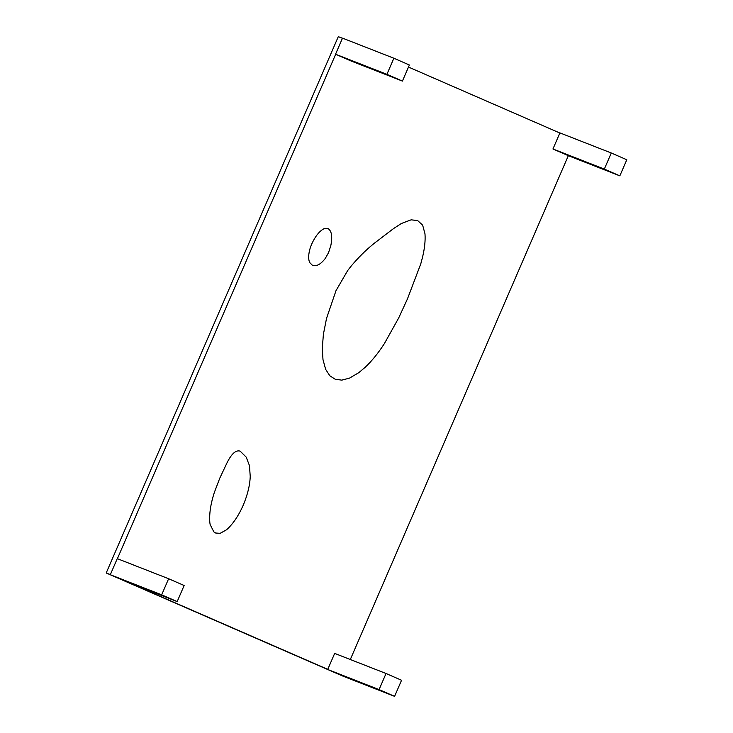 <?xml version="1.0" encoding="UTF-8"?>
<svg xmlns="http://www.w3.org/2000/svg" width="733" height="733" viewBox="0 0 733 733"><rect width="100%" height="100%" fill="white"/><g stroke="black" fill="none" stroke-linecap="round" stroke-linejoin="round"><path stroke-width="1.1" d="M110.491 574.654L106.203 572.977L338.298 36.65L342.577 38.327L338.298 36.65L106.203 572.977L110.491 574.654M117.39 558.693L335.668 54.279L117.39 558.693M559.856 133.021L408.492 67.06L559.856 133.021M338.866 674.378L106.203 572.977L338.866 674.378M350.31 659.517L568.332 155.68L350.31 659.517M327.77 669.348L129.384 582.891L327.77 669.348M225.682 465.675L219.772 478.2L214.293 492.594C210.628 503.992 209.134 513.961 209.821 522.51L210.133 524.535L213.853 531.883L215.639 533.019L220.147 533.34L226.515 529.794C232.929 524.086 238.5 515.885 243.228 505.202L243.292 505.055C247.635 494.638 249.944 485.072 250.228 476.377L249.458 465.611L246.206 457.126L240.112 451.125C235.495 449.696 230.675 454.542 225.682 465.675C230.675 454.542 235.495 449.696 240.112 451.125L246.206 457.126L249.458 465.611L250.228 476.377C249.944 485.072 247.635 494.638 243.292 505.055L243.228 505.202C238.5 515.885 232.929 524.086 226.515 529.794L220.147 533.34L215.639 533.019L213.853 531.883L210.133 524.535L209.821 522.51C209.134 513.961 210.628 503.992 214.293 492.594L219.772 478.2L225.682 465.675M310.334 247.58C308.355 254.058 308.135 259.042 309.683 262.533L312.377 265.254L315.227 265.667C318.36 265.456 321.714 263.055 325.269 258.465L328.549 252.638L330.803 245.674C332.645 236.521 331.683 230.794 327.908 228.504L324.398 228.54C319.652 230.794 315.392 236.026 311.626 244.226L310.334 247.58L311.626 244.226C315.392 236.026 319.652 230.794 324.398 228.54L327.908 228.504C331.683 230.794 332.645 236.521 330.803 245.674L328.549 252.638L325.269 258.465C321.714 263.055 318.36 265.456 315.227 265.667L312.377 265.254L309.683 262.533C308.135 259.042 308.355 254.058 310.334 247.58M374.032 243.466L372.795 244.501C365.703 250.292 358.629 257.31 351.583 265.566L347.717 270.495L336.007 290.644L326.533 318.388L323.4 334.285L322.273 348.404L322.987 359.601L325.654 369.377L329.823 375.763L335.21 379.245L341.752 380.143L349.522 378.118L358.822 372.639L365.318 367.169C371.97 360.865 378.32 353.004 384.376 343.603L398.688 317.966L407.447 298.927L420.779 263.843L422.437 257.595C424.636 248.652 425.488 240.726 424.984 233.8L422.648 225.168L417.691 220.596L411.121 219.827L401.363 223.51L393.511 228.595L374.032 243.466L393.511 228.595L401.363 223.51L411.121 219.827L417.691 220.596L422.648 225.168L424.984 233.8C425.488 240.726 424.636 248.652 422.437 257.595L420.779 263.843L407.447 298.927L398.688 317.966L384.376 343.603C378.32 353.004 371.97 360.865 365.318 367.169L358.822 372.639L349.522 378.118L341.752 380.143L335.21 379.245L329.823 375.763L325.654 369.377L322.987 359.601L322.273 348.404L323.4 334.285L326.533 318.388L336.007 290.644L347.717 270.495L351.583 265.566C358.629 257.31 365.703 250.292 372.795 244.501L374.032 243.466M568.46 155.744L619.834 175.847L626.797 159.757L611.285 152.995L604.322 169.085L611.285 152.995L559.911 132.893L611.285 152.995L626.797 159.757L619.834 175.847L604.322 169.085L552.957 148.982L559.911 132.893L552.957 148.982L604.322 169.085L619.834 175.847L568.46 155.744L552.957 148.982L568.46 155.744M351.052 60.986L402.417 81.088L409.381 64.999L393.878 58.237L386.914 74.326L393.878 58.237L342.503 38.134L393.878 58.237L409.381 64.999L402.417 81.088L386.914 74.326L335.54 54.224L342.503 38.134L335.54 54.224L386.914 74.326L402.417 81.088L351.052 60.986L335.54 54.224L351.052 60.986M125.81 581.489L177.175 601.591L184.139 585.502L168.627 578.74L161.663 594.83L168.627 578.74L117.262 558.638L168.627 578.74L184.139 585.502L177.175 601.591L161.663 594.83L110.298 574.727L117.262 558.638L110.298 574.727L161.663 594.83L177.175 601.591L125.81 581.489L110.298 574.727L125.81 581.489M343.218 676.247L394.592 696.35L401.556 680.261L386.044 673.499L379.08 689.588L386.044 673.499L334.669 653.396L386.044 673.499L401.556 680.261L394.592 696.35L379.08 689.588L327.706 669.486L334.669 653.396L327.706 669.486L379.08 689.588L394.592 696.35L343.218 676.247L327.706 669.486L343.218 676.247"/></g></svg>
